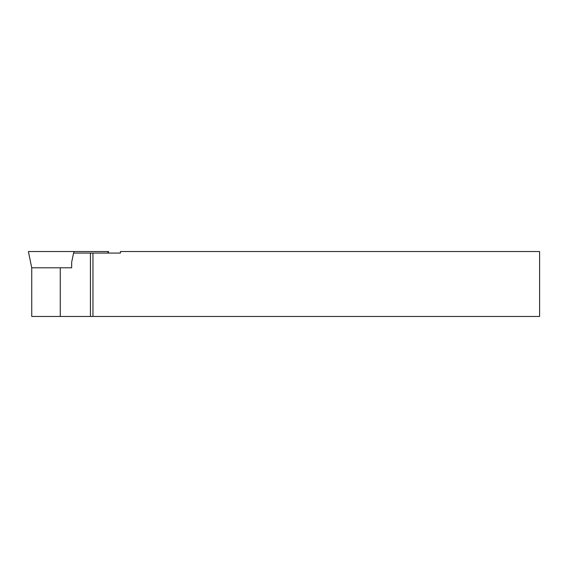<?xml version="1.0" encoding="UTF-8"?>
<svg xmlns="http://www.w3.org/2000/svg" width="568" height="568" viewBox="0 0 568 568"><rect width="100%" height="100%" fill="white"/><g stroke="black" fill="none" stroke-linecap="round" stroke-linejoin="round"><path stroke-width="0.85" d="M92.96 253.072L73.584 253.072L71.653 262.267L71.653 267.798L31.73 267.798L31.744 316.461L92.96 316.461L92.96 253.072L120.416 253.072L120.416 251.539L539.6 251.539L539.6 316.461L92.96 316.461M73.797 253.072L73.897 251.539L108.587 251.539L108.275 253.072M107.87 253.072L108.161 251.539M31.73 267.798L28.4 251.539L73.897 251.539M90.426 253.072L90.426 316.461M60.265 267.798L60.265 316.461"/></g></svg>
